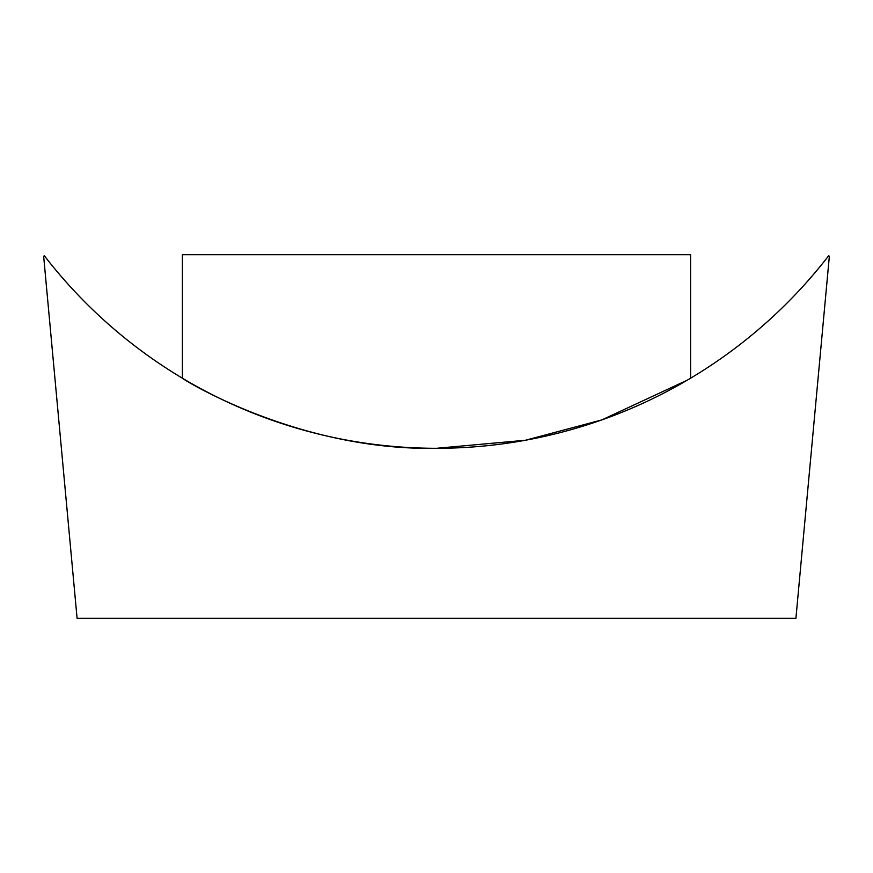 <?xml version="1.0" encoding="UTF-8"?>
<svg xmlns="http://www.w3.org/2000/svg" width="873" height="873" viewBox="0 0 873 873"><rect width="100%" height="100%" fill="white"/><g stroke="black" fill="none" stroke-linecap="round" stroke-linejoin="round"><path stroke-width="1.31" d="M436.5 448.296C297.486 451.003 181.115 378.282 182.402 378.205C181.115 378.184 297.224 451.014 436.5 448.296L525.491 440.243L601.781 419.924L687.335 380.137M77.086 618.302L43.65 256.247L44.316 255.734A495.657 495.657 0 0 0 828.684 255.734L829.35 256.247L795.914 618.302L77.086 618.302M690.598 378.205L690.598 254.698L182.402 254.698L182.402 378.205"/></g></svg>
